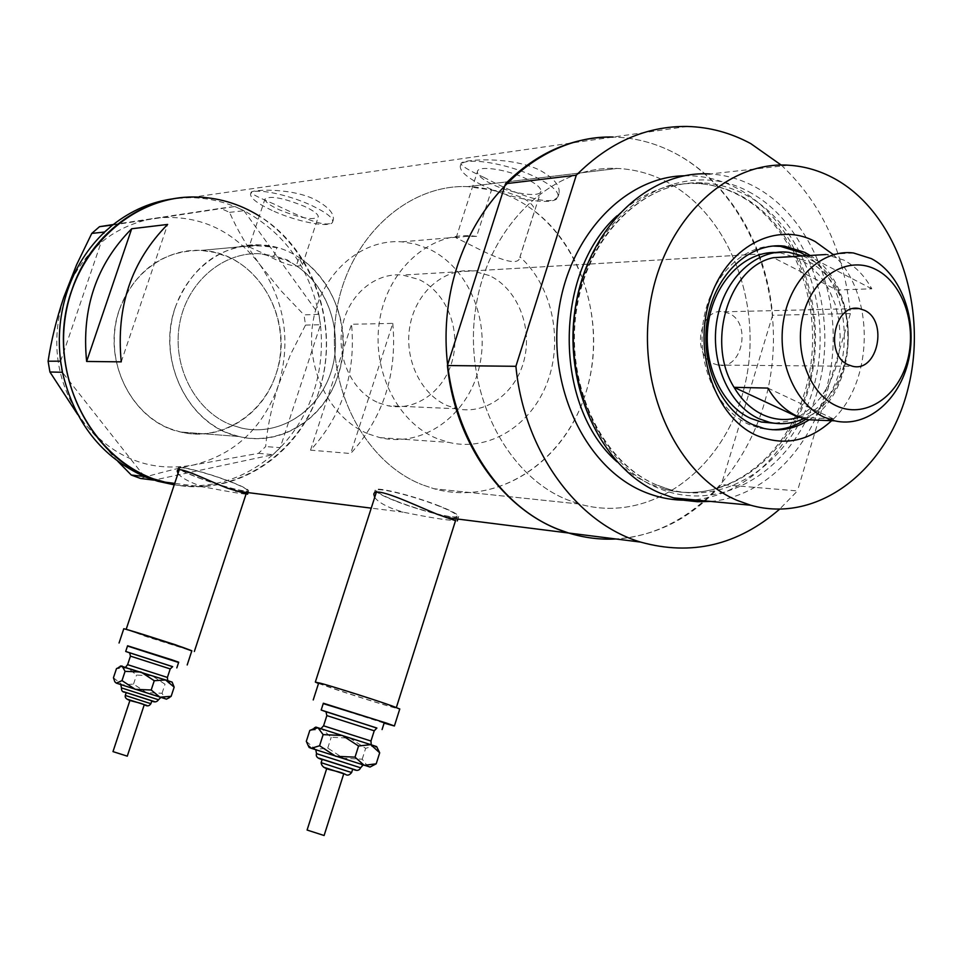 <?xml version="1.0" encoding="UTF-8"?>
<svg xmlns="http://www.w3.org/2000/svg" width="962" height="962" viewBox="0 0 962 962"><rect width="100%" height="100%" fill="white"/><g stroke="black" fill="none" stroke-linecap="round" stroke-linejoin="round"><path stroke-width="0.72" stroke-dasharray="4.81 3.61" d="M249.05 246.909L264.225 253.764C284.463 264.73 297.234 268.374 302.525 264.694L299.002 257.515L296.284 265.752C329.004 287.025 343.819 334.175 330.688 373.052C317.845 412.037 278.776 436.76 241.378 428.054L231.024 424.843C195.262 411.027 171.945 366.378 179.521 324.278C186.772 282.094 223.316 251.094 260.906 253.8L274.11 255.916L276.852 247.643C260.149 245.575 250.878 245.322 249.05 246.909L264.983 199.026C270.202 195.394 283.417 197.871 304.665 206.481C313.889 210.858 318.422 214.334 318.278 216.919C313.035 220.538 299.904 218.109 278.884 209.62C269.516 205.219 264.887 201.695 264.983 199.026M476.647 236.387L471.957 235.894C429.773 232.455 388.263 269.12 379.786 319.3C370.935 369.396 397.053 422.438 437.193 438.636L448.809 442.4C488.997 452.056 531.108 425.649 547.234 382.587C563.564 339.622 552.14 285.69 519.949 256.902L534.523 211.027C586.652 250.721 607.419 332.684 583.862 398.713C560.75 464.923 495.67 506.012 434.018 488.744L422.45 484.824L434.018 488.744L579.581 504.064C649.759 524.254 722.991 470.43 743.662 389.85C765.103 309.548 731.517 215.32 666.161 181.602C650.625 173.593 634.295 169.216 617.195 168.446C551.972 165.091 487.926 226.01 475.709 308.129C462.938 390.127 504.99 474.939 567.231 499.771L579.581 504.064L567.231 499.771C504.99 474.939 462.938 390.127 475.709 308.129C487.926 226.01 551.972 165.091 617.195 168.446C634.295 169.216 650.625 173.593 666.161 181.602C731.517 215.32 765.103 309.548 743.662 389.85C722.991 470.43 649.759 524.254 579.581 504.064L434.018 488.744C499.783 507.239 568.626 458.946 587.794 386.075C607.695 313.456 575.456 228.319 513.888 198.256C499.254 191.113 483.91 187.229 467.881 186.616C406.758 183.934 347.39 238.865 336.339 312.494C324.771 386.015 364.141 462.217 422.45 484.824C364.141 462.217 324.771 386.015 336.339 312.494C347.39 238.865 406.758 183.934 467.881 186.616L617.195 168.446L467.881 186.616L491.51 189.995L476.647 236.387L465.644 236.424L456.12 237.855L471.44 245.43C490.536 255.146 517.941 268.386 519.841 257.479L519.949 256.902M296.284 265.752L287.049 259.788L274.11 255.916M128.114 629.894L145.875 636.495L191.799 650.925M198.497 477.657C219.432 485.654 247.787 493.109 247.258 490.392C246.897 488.864 240.789 485.81 228.944 481.253C207.78 473.1 178.992 465.584 179.714 468.326C180.183 469.925 186.436 473.039 198.497 477.657M318.518 683.477L335.485 689.381C360.894 697.931 397.943 709.271 396.224 707.972L376.719 700.889L322.438 683.778M395.827 500.925C420.538 510.774 457.84 520.021 457.01 515.969C456.697 514.093 450.577 510.762 438.66 505.988C413.624 495.911 375.685 486.604 376.851 490.68C377.272 492.664 383.597 496.079 395.827 500.925M178.018 473.424C180.411 476.839 186.303 480.435 195.695 484.187L205.086 487.205C230.303 492.039 244.456 494.372 247.571 494.191M229.593 481.325C207.539 472.835 177.537 464.995 178.307 467.857C178.788 469.528 185.317 472.775 197.883 477.585C219.685 485.918 249.206 493.674 248.665 490.848C248.292 489.261 241.931 486.087 229.593 481.325M374.711 497.33C377.164 501.046 383.08 504.822 392.46 508.657L403.174 512.169C428.102 517.255 445.55 520.081 455.531 520.658M439.586 506.096C413.492 495.598 373.953 485.894 375.18 490.151C375.625 492.207 382.215 495.767 394.973 500.829C420.695 511.087 459.547 520.707 458.694 516.486C458.357 514.538 451.996 511.062 439.586 506.096M491.51 189.995L507.19 192.376L521.717 197.39C530.471 202.056 534.74 206.602 534.523 211.027M491.197 183.778C481.758 179.016 477.164 174.976 477.417 171.645C477.681 164.887 508.309 169.504 527.465 179.365C536.688 184.079 541.161 188.059 540.872 191.282C540.403 198.076 510.185 193.41 491.197 183.778M274.194 204.112C259.451 197.931 251.743 194.059 251.07 192.496C250.156 189.742 288.696 187.277 314.009 199.062C327.994 206.469 334.415 213.408 333.285 219.889C331.024 231.457 299.014 216.017 274.194 204.112M272.09 210.437C257.6 203.667 250.421 198.208 250.553 194.059C250.89 187.061 286.688 193.675 311.856 205.603C326.01 212.349 332.96 217.689 332.708 221.645C332.07 228.667 296.945 222.054 272.09 210.437M484.102 177.465C469.252 170.611 461.568 166.029 461.063 163.732C459.547 159.524 510.269 155.471 540.091 170.346C554.1 178.21 560.401 185.991 559.006 193.687C555.952 210.822 513.119 192.857 484.102 177.465M481.697 184.932C467.063 177.585 459.92 171.32 460.281 166.137C460.606 155.724 508.02 162.831 537.614 178.126C551.755 185.389 558.597 191.486 558.14 196.416C557.311 206.914 510.882 199.699 481.697 184.932M170.454 428.848C132.696 414.538 107.9 368.23 115.644 324.386C123.04 280.471 161.339 247.98 201.01 250.421L214.694 252.417L227.862 256.842C267.484 274.05 289.55 324.771 277.621 368.699C266.149 412.77 222.559 442.075 180.664 432.022L170.454 428.848M299.002 257.515C335.534 280.627 352.272 332.804 337.83 375.889C323.725 419.095 280.327 446.488 238.877 436.495L228.271 433.165C189.021 418.121 163.251 369.228 171.38 322.919C179.16 276.527 219.108 242.28 260.353 244.913L276.852 247.643M392.797 323.376C397.282 374.182 383.249 417.568 350.685 453.523L310.534 450.156C342.316 415.392 355.988 373.424 351.539 324.266L392.797 323.376L350.685 453.523M781.18 165.055C821.428 202.741 844.504 252.26 850.396 313.6L772.594 315.271C766.798 245.863 729.184 181.397 674.987 153.223C655.411 142.953 634.776 137.566 613.083 137.049C634.776 137.566 655.411 142.953 674.987 153.223C744.792 190.139 784.367 285.353 770.79 373.821C757.587 462.361 692.436 534.728 615.969 538.985C656.793 535.966 691.918 517.821 721.332 484.559L797.45 490.933L779.533 509.247M687.169 126.455L194.18 196.994C211.58 197.09 228.247 200.733 244.192 207.924C305.387 235.558 339.045 313.179 321.885 381.06C305.375 449.122 240.127 496.873 174.278 484.668C236.267 496.885 299.302 454.593 318.819 391.75C340.536 328.126 314.959 249.928 259.331 216.041M121.248 361.856L167.641 224.435M310.534 450.156L351.539 324.266M175.337 307.179C155.904 360.726 189.093 426.37 238.877 436.495C280.375 447.077 324.543 418.975 338.011 375.36C358.682 317.7 317.688 246.5 260.353 244.913C220.25 244.985 191.907 265.74 175.337 307.179M119.42 309.487C100.842 360.173 132.756 422.354 180.664 432.022C220.575 442.099 263.107 415.488 276.01 374.098C295.863 319.36 256.181 251.816 201.01 250.421C162.446 250.541 135.245 270.226 119.42 309.487M174.23 484.824C211.291 489.333 244.168 479.28 272.823 454.689L280.243 447.631C295.478 431.806 306.65 413.131 313.768 391.582C320.731 369.985 322.943 347.763 320.418 324.928L318.831 314.309L304.004 314.899L305.531 325.072L290.512 354.545L278.367 385.413C271.669 406.565 267.424 426.948 265.644 446.584L258.525 453.342L193.482 464.995C173.268 469.348 155.616 473.845 140.536 478.463M258.525 453.342L272.992 454.653L154.052 480.098M272.992 454.653L275.433 452.332M305.531 325.072L320.478 324.747L280.243 447.631L265.644 446.584M320.478 324.747L319.949 321.272M229.533 212.361L243.951 210.726L234.836 206.517L220.623 208.345L229.533 212.361C236.977 229.269 247.114 246.729 259.944 264.73L280.796 290.536L304.004 314.899M243.843 210.582L240.801 209.199M277.753 450.12L280.183 447.799M319.456 317.941L318.939 314.454M237.891 207.888L234.836 206.517M117.797 461.303L84.68 423.605L77.609 414.406M144.42 476.515L62.494 372.438M60.618 361.171L104.654 232.022M113.336 224.519L220.623 208.345M112.722 225.012L234.668 206.541C220.142 200.697 205.086 197.739 189.49 197.667L174.639 198.569M243.951 210.726L318.831 314.309C309.139 267.099 284.175 232.576 243.951 210.726M259.944 264.73C285.113 301.815 291.258 342.039 278.367 385.413C263.107 427.934 234.812 454.461 193.482 464.995C151.166 472.57 114.899 458.778 84.68 423.605C56.782 385.714 49.808 343.65 63.732 297.438C80.976 252.741 111.135 226.347 154.197 218.254C197.27 213.648 232.515 229.136 259.944 264.73M774.807 423.28L787.806 421.152L800.216 415.837L811.579 407.539L821.464 396.621L829.521 383.513L835.449 368.699L839.056 352.741L840.211 336.219L838.852 319.757L835.04 303.956L828.907 289.418L820.646 276.671L810.569 266.246L799.037 258.537L780.386 252.814L775.6 252.489M489.237 275.517L472.631 270.935C444.288 267.869 416.125 291.943 410.028 325.384C403.679 358.742 420.731 394.612 447.679 405.772L457.19 408.778C486.495 415.079 516.594 392.376 524.35 359.103C532.419 325.938 516.847 288.227 489.237 275.517M772.775 246.056C739.574 246.729 708.705 280.303 703.054 323.28C697.161 366.209 717.604 410.449 748.881 424.434L760.076 428.258L771.933 429.689M748.701 191.678C810.052 223.857 840.223 316.342 817.039 392.544C794.72 469.119 722.137 515.416 657.96 488.011C593.422 461.856 555.735 363.011 582.178 280.856C607.683 198.268 687.77 158.333 748.701 191.678M710.81 501.43C770.79 496.188 821.608 436.592 831.384 364.43C841.449 292.304 809.463 215.716 754.412 186.52C740.319 179.088 725.516 174.916 710.016 173.978L788.768 165.236M850.396 313.6L797.45 490.933M772.594 315.271L721.332 484.559M832.635 254.148C875.324 292.616 874.554 382.094 831.637 420.719M809.21 419.793C860.822 389.213 861.507 285.257 809.812 255.279M805.795 419.3C856.697 388.528 857.37 286.039 806.396 255.832M729.04 313.408L723.941 311.82C700.108 306.77 690.656 354.425 713.696 363.684L717.965 365.067C741.967 370.863 752.14 323.196 729.04 313.408M825.396 420.454L833.092 418.747L800.071 417.436M798.676 417.376C841.75 406.168 862.974 334.355 836.844 290.031C829.737 277.284 820.49 267.905 809.102 261.904L792.58 256.613M853.498 252.982L826.045 254.521L843.806 260.077C855.302 266.209 864.634 275.781 871.8 288.804L836.844 290.031L773.424 257.684M803.042 256.024L807.467 258.069C863.299 283.489 860.377 396.212 803.679 418.698M378.787 402.91L387.975 405.76C416.281 411.76 445.346 390.247 452.789 358.67C460.521 327.188 445.37 291.414 418.662 279.389L402.621 275.06C375.24 272.186 348.124 295.033 342.316 326.707C336.255 358.309 352.765 392.304 378.787 402.91M368.735 434.054L379.954 437.638C422.763 447.895 467.087 416.077 478.835 368.783C491.053 321.633 468.843 267.34 428.547 248.773L415.488 244.071L401.9 241.835C361.159 238.648 321.236 273.436 313.155 320.959C304.726 368.398 329.966 418.65 368.735 434.054M231.024 424.843L241.378 428.054C280.88 437.301 321.825 409.03 332.539 366.823C343.687 324.735 322.847 276.322 285.546 259.896L260.906 253.8C223.316 251.094 186.772 282.094 179.521 324.278C171.945 366.378 195.262 411.027 231.024 424.843M767.82 388.083L833.092 418.747M871.8 288.804L807.767 255.76M112.987 751.611L127.273 756.156M131.95 700.661L144.276 704.665L131.95 700.661M129.666 693.602L151.852 700.793L129.666 693.602M129.654 652.861L172.643 666.702M127.585 645.779L178.679 662.229M127.501 646.031L178.595 662.493M123.761 628.835L191.835 650.805M121.056 665.704L170.875 681.721L165.031 684.222L152.056 675.733L136.52 675.071L127.862 667.929L116.486 668.626M172.126 682.106L170.875 681.721L172.787 683.417M115.32 682.767L166.438 699.146M113.444 677.753L122.234 684.884L133.526 684.102L146.477 692.604L162.049 693.277L165.272 698.737L167.4 698.652M133.526 684.102L136.52 675.071M162.049 693.277L165.031 684.222M307.094 830.038L324.098 835.509M328.571 768.746L343.771 773.713L328.571 768.746M325.397 760.16L352.741 769.047L325.397 760.16M325.998 711.772L376.863 728.102M323.352 703.234L384.235 722.763M323.232 703.607L384.115 723.135M318.662 683.008L327.08 686.303C347.907 693.71 399.819 709.944 399.759 709.018M315.873 727.104L374.122 745.839L365.656 748.34L349.903 738.119L331.205 737.277L322.09 729.148L309.824 730.386M376.647 746.608L374.122 745.839L378.126 749.494M309.175 747.51L370.021 767.039M306.313 741.329L315.596 749.446L327.753 748.087L343.47 758.309L362.217 759.174L367.652 766.209L372.017 765.992M327.753 748.087L331.205 737.277M362.217 759.174L365.656 748.34M656.445 484.92C600.757 461.88 563.78 383.73 575.973 308.838C587.65 233.814 645.634 178.8 704.028 182.996C718.434 183.934 732.214 187.843 745.346 194.709C803.258 225.036 833.332 310.365 814.573 383.61C796.488 457.094 731.89 506.649 669.672 489.538L656.445 484.92M684.235 175.769C702.693 175.349 720.297 179.509 737.036 188.263C791.798 217.111 823.664 292.905 813.684 364.285C804.004 435.702 753.486 494.66 693.867 499.831M616.955 461.76C627.44 471.645 638.852 479.208 651.166 484.463L664.357 489.069C726.466 506.12 790.944 456.746 808.994 383.501C827.705 310.498 797.654 225.457 739.85 195.238C726.743 188.396 712.986 184.5 698.604 183.574C668.686 182.095 641.45 192.869 616.882 215.897M150.914 703.631L125.288 695.43M127.321 699.218L146.945 705.495M125.337 685.894L156.734 696.139L125.337 685.894M158.477 699.759L121.477 687.902M123.653 691.726L154.353 701.563M172.655 666.642L128.595 652.404M130.447 656.132L170.214 668.927M167.4 677.44L127.609 664.658M163.456 679.28L129.918 668.59L163.456 679.28M351.647 772.462L321.128 762.662M323.593 767.195L344.769 774.133M319.576 750.745L360.041 763.972L319.576 750.745M360.606 767.796L316.534 753.643M319.18 758.224L355.639 769.937M376.876 728.018L326.01 711.688M326.852 715.596L374.218 730.807M370.971 741.029L323.581 725.805M367.977 743.77L324.747 730.002L367.977 743.77M401.9 241.835L457.744 237.097M465.644 236.424L471.957 235.894M246.104 493.927L247.258 490.392M455.579 520.49L457.01 515.969M178.307 467.857L177.321 470.827M375.18 490.151L373.99 493.879M456.12 237.855L477.417 171.645M250.553 194.059L251.07 192.496M460.281 166.137L461.063 163.744M260.353 244.913L201.01 250.421L260.353 244.913M403.174 512.169L371.236 508.14M205.086 487.205L174.711 483.369M238.877 436.495L180.664 432.022L238.877 436.495M558.14 196.416L559.006 193.687M332.708 221.645L333.285 219.889M302.525 264.694L318.278 216.919M519.841 257.479L540.872 191.282M458.694 516.486L457.876 519.059M248.665 490.848L248.088 492.616M376.298 492.4L376.851 490.68M179.209 469.853L179.714 468.326M379.954 437.638L448.809 442.4M194.18 196.994L189.49 197.667M472.631 270.935L780.386 252.814M656.661 484.956C601.743 462.217 564.478 383.982 576.743 308.67C588.479 233.213 646.596 178.559 704.028 182.996L698.604 183.574C712.505 184.548 725.829 188.384 738.563 195.094C795.249 224.735 825.889 310.209 807.058 383.73C788.912 457.623 724.518 506.252 664.357 489.069L669.672 489.538L656.661 484.956M760.076 428.258L763.924 428.439M457.19 408.778L387.975 405.76M723.941 311.82L853.114 308.694M788.768 252.309L402.621 275.06M717.965 365.067L852.669 366.294M159.908 697.173L121.452 684.836M167.737 680.651L125.649 667.135M120.346 666.065L118.506 667.015M361.508 764.489L316.883 750.144M371.212 744.804L321.645 728.883M314.358 727.897L310.534 729.893"/><path stroke-width="1.44" d="M191.799 650.925L175.084 644.636L128.114 629.894M248.088 492.616L247.571 494.191L227.357 488.131C205.291 479.485 177.573 465.187 177.236 471.079L178.018 473.424M455.531 520.658L437.013 514.189C410.966 503.342 374.11 485.666 373.821 494.384L374.711 497.33M779.533 509.247C737.782 545.274 691.462 556.216 640.596 542.087C577.008 523.136 524.086 451.443 515.897 366.306L447.39 365.536C455.483 446.476 506.878 514.802 568.71 533.032C584.319 537.842 600.072 539.826 615.969 538.985C600.072 539.826 584.319 537.842 568.71 533.032L558.068 529.244C484.884 500.817 434.331 401.791 448.4 304.786C461.82 207.66 536.507 134.764 613.083 137.049C573.292 136.724 537.433 152.273 505.531 183.718L576.298 175.192C609.283 142.22 646.236 125.974 687.169 126.455C709.475 127.056 730.675 132.768 750.745 143.603L781.18 165.055M174.278 484.668L153.728 478.968C95.118 457.671 54.954 386.88 65.151 318.001C74.868 249.026 132.756 196.368 194.18 196.994C141.859 196.212 90.38 234.187 71.909 289.887C43.242 367.773 90.079 463.335 162.253 481.806L174.278 484.668M121.248 361.856C115.921 306.938 131.397 261.135 167.641 224.435L131.686 228.764C96.416 264.225 81.397 308.465 86.628 361.459L121.248 361.856M86.628 361.459L131.686 228.764M322.438 683.778L315.332 682.082L318.518 683.477M104.654 232.022L91.775 233.405L99.519 226.683L112.542 225.036L104.654 232.022C87.939 247.907 75.601 267.28 67.641 290.151C59.909 313.131 57.564 336.808 60.618 361.171L62.494 372.438C74.399 422.474 101.707 457.166 144.42 476.515L157.708 481.228L174.23 484.824M150.721 478.956L153.884 480.134L140.536 478.463L131.277 475.024L144.42 476.515M144.528 476.659L147.703 477.837M112.542 225.036L109.896 227.333M61.76 368.59L62.374 372.282L49.916 371.993L48.1 361.207L60.618 361.171M60.558 361.351L61.171 365.055M77.609 414.406L49.916 371.993M131.277 475.024L117.797 461.303M48.1 361.207C51.154 340.837 56.361 319.576 63.732 297.438L76.599 264.754L91.775 233.405M99.519 226.683L113.336 224.519M107.371 229.533L104.714 231.842M174.639 198.569C152.044 201.467 131.409 210.281 112.722 225.012M259.331 216.041C239.237 203.571 217.52 197.222 194.18 196.994M831.637 420.719C808.693 441.522 783.717 446.452 756.721 435.509C715.86 417.664 692.844 353.703 709.499 300.661C725.552 247.318 775.961 220.394 815.223 241.582L832.635 254.148M809.812 255.279L804.761 252.357L784.367 246.116C750.023 241.991 715.391 273.833 707.623 318.254C699.53 362.59 720.093 410.065 752.717 424.615L763.924 428.439C779.797 431.854 794.889 428.968 809.21 419.793M775.6 252.489C744.299 251.551 714.369 282.227 708.417 322.619C702.2 362.951 721.187 405.134 750.709 418.386L761.411 422.029L774.807 423.28M806.396 255.832L800.829 252.585L780.459 246.368L772.775 246.056M710.016 173.978C648.508 169.865 587.493 228.198 575.348 307.539C562.674 386.748 601.863 469.131 660.545 493.29L673.713 497.919L684.235 500.3L697.522 501.719L710.81 501.43M737.145 500.384L750.661 505.218C818.145 524.422 888.215 469.492 908.116 388.215C928.739 307.203 896.824 212.53 834.258 178.499C819.828 170.671 804.665 166.246 788.768 165.236C725.649 160.726 662.662 221.897 649.963 305.327C636.712 388.624 676.923 475.18 737.145 500.384M515.897 366.306L576.298 175.192M447.39 365.536L505.531 183.718M771.933 429.689C783.91 429.761 795.189 426.298 805.795 419.3M836.038 405.675C863.756 419.011 896.56 398.508 906.877 362.686C917.58 327.056 903.727 283.874 876.502 269.829C849.446 255.243 815.127 274.41 804.172 311.496C792.808 348.376 808.164 392.893 836.038 405.675M871.392 258.634C901.358 274.254 917.748 319.961 908.561 360.161C899.711 400.481 866.714 428.246 834.679 420.839L824.097 417.183C794.636 403.679 776.274 359.812 783.789 319.011C791.004 278.114 822.474 248.93 853.498 252.982L871.392 258.634M864.453 310.281L859.138 308.549C834.307 303.042 824.218 354.762 848.207 364.79L852.669 366.294C877.669 372.559 888.479 320.911 864.453 310.281M792.58 256.613L773.424 257.684C729.112 266.522 705.735 342.4 734.054 387.313L767.82 388.083C775.48 401.178 785.208 410.521 797.017 416.125L807.527 419.721L825.396 420.454M800.071 417.436L798.676 417.376C786.603 420.911 774.699 420.057 762.974 414.79C751.286 409.295 741.642 400.144 734.054 387.313L798.676 417.376M803.679 418.698C792.628 423.689 781.3 424.915 769.708 422.39L758.97 418.735C728.559 405.086 709.487 360.714 717.099 319.384C724.41 277.97 756.745 248.328 788.768 252.309L803.042 256.024M826.045 254.521L773.424 257.684M127.273 756.156L112.987 751.611L130.014 700.168M172.643 666.702L125.697 651.454L129.654 652.861L130.447 656.132L170.214 668.915L172.655 666.666L129.642 652.825M176.816 667.905L178.691 662.217L172.186 659.908L127.585 645.779L125.697 651.442M178.595 662.493L127.501 646.031M187.193 664.958L191.847 650.769L183.321 647.57C164.274 640.945 121.753 627.573 123.761 628.835L119.047 643.013M166.438 699.146L116.378 683.152L114.815 681.781L113.444 677.753L116.486 668.626L122.066 666.005L125.072 671.356L140.981 672.029L154.257 680.723L165.584 679.954L120.346 666.065M165.584 679.954L172.126 682.106L174.17 687.133L165.584 679.954M167.4 698.652L171.152 696.32L159.908 697.173L151.19 690.007L135.257 689.321L122.006 680.615L116.378 683.152L114.815 681.781M122.006 680.615L125.072 671.356M151.19 690.007L154.257 680.723M171.152 696.32L174.17 687.133M324.098 835.509L307.094 830.038L326.791 768.349M376.863 728.102L321.176 710.028L325.998 711.772L326.852 715.596L374.23 730.795L376.876 728.042L325.986 711.736M382.082 729.557L384.235 722.739L378.355 720.574L323.352 703.234L321.188 710.016M384.115 723.135L394.396 725.985L386.652 723.135L323.232 703.607M399.759 709.018L392.099 705.94C371.128 698.424 315.704 681.132 318.662 683.008L313.227 699.951M370.021 767.039L311.363 748.304L308.044 745.285L306.313 741.329L309.824 730.386L317.953 727.729L323.136 734.631L342.364 735.497L358.573 746.007L370.719 744.636L315.873 727.104L314.358 727.897M370.719 744.636L376.647 746.608L379.689 752.813L370.719 744.636M372.017 765.992L376.202 763.816L364.165 765.307L355.026 757.154L335.738 756.276L319.576 745.754L311.363 748.304L309.175 747.51M319.576 745.754L323.136 734.631M355.026 757.154L358.573 746.007M376.202 763.816L379.689 752.813M693.867 499.831C676.875 501.238 660.221 498.544 643.891 491.75C587.048 468.35 548.292 390.356 558.369 313.54C568.001 236.64 624.35 176.924 684.235 175.769M616.882 215.897C553.042 273.461 553.595 406.337 616.955 461.76M147.559 702.657L150.914 703.631C149.266 706.12 147.21 706.541 144.757 704.881C136.592 701.021 124.086 701.37 125.288 695.43L147.559 702.657M146.945 705.495L127.321 699.218M121.477 687.902L158.477 699.759C156.794 702.296 154.257 702.561 150.854 700.54L125.06 692.243C122.535 692.231 121.344 690.788 121.477 687.902L120.803 684.74L121.452 684.836M154.353 701.563L123.653 691.726M128.595 652.404L172.655 666.642M125.649 667.135L127.609 664.658L167.4 677.44L170.214 668.927M348.581 771.596L351.647 772.462C349.459 775.276 347.318 775.865 345.214 774.23C334.259 769.203 322.114 770.706 321.128 762.662L348.581 771.596M316.534 753.643L360.606 767.796C359.319 770.682 356.734 771.127 352.838 769.155L323.641 759.812C317.857 758.802 315.488 756.745 316.534 753.655L315.837 749.975L316.883 750.144M355.639 769.937L319.18 758.224M326.01 711.688L376.876 728.018M321.645 728.883L321.043 728.523L323.581 725.817L370.971 741.029L374.23 730.795M344.769 774.133L323.593 767.195M194.348 651.478L246.104 493.927M396.368 707.491L455.579 520.49M640.596 542.087L446.176 517.592M371.236 508.14L235.666 491.053M174.711 483.369L157.708 481.228M457.876 519.059L457.287 520.923M315.344 682.034L376.298 492.4M126.166 629.34L179.209 469.853M780.459 246.368L784.367 246.116M750.661 505.218L673.713 497.919M853.114 308.694L859.138 308.549M834.679 420.839L807.527 419.721M769.708 422.39L761.411 422.029M127.273 756.168L144.264 704.725M150.914 703.643L151.828 700.841M127.609 664.658L130.447 656.132M167.4 677.44L167.737 680.651M166.414 699.17L169.468 697.594M125.288 695.43L126.214 692.64M158.477 699.759L160.738 697.546L159.908 697.173M324.098 835.533L343.747 773.797M351.647 772.474L352.705 769.143M394.396 725.985L399.783 708.958M323.581 725.805L326.852 715.608M370.983 741.017L371.212 744.804M369.973 767.075L376.01 763.9M309.199 747.534L308.044 745.285M321.128 762.662L322.198 759.319M360.606 767.808L362.999 765.139L361.508 764.489"/></g></svg>
